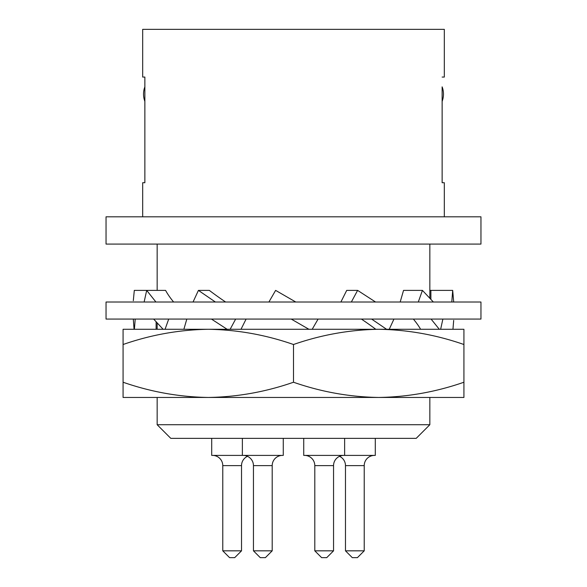 <?xml version="1.0" encoding="UTF-8"?>
<svg xmlns="http://www.w3.org/2000/svg" width="587" height="587" viewBox="0 0 587 587"><rect width="100%" height="100%" fill="white"/><g stroke="black" fill="none" stroke-linecap="round" stroke-linejoin="round"><path stroke-width="0.88" d="M106.042 244.082L480.958 244.082L480.958 216.808L106.042 216.808L106.042 244.082M429.838 424.724L416.205 438.357L170.795 438.357L157.162 424.724L429.838 424.724L429.838 397.458M157.162 424.724L157.162 397.458M142.678 216.808L142.678 182.726L144.864 182.726L144.864 101.368A20.45 20.45 0 0 1 144.864 86.854L144.864 77.066L142.678 77.066L142.678 29.35L444.322 29.35L444.322 77.066L442.136 77.066L444.322 77.066M442.136 182.726L442.136 101.368A20.45 20.45 0 0 0 442.136 86.854L442.136 182.726L444.322 182.726L442.136 182.726M444.322 216.808L444.322 182.726M142.678 77.066L144.864 77.066L144.864 182.726L142.678 182.726M215.385 302.019L198.421 290.382L209.324 290.382A139.743 34.934 -153.4 0 0 225.613 302.019M211.702 438.357L211.702 455.402L283.272 455.402L283.272 438.357M241.521 550.833L234.705 557.65L229.59 557.65L222.774 550.833L241.521 550.833L241.521 465.623A10.228 10.228 0 0 1 247.487 456.326M222.774 550.833L222.774 465.623A10.228 10.228 0 0 0 212.553 455.402M242.372 455.402L242.372 438.357M253.452 465.623L272.199 465.623A10.228 10.228 0 0 1 282.42 455.402A10.228 10.228 0 0 0 272.199 465.623L272.199 550.833L253.452 550.833L253.452 465.623A10.228 10.228 0 0 0 243.223 455.402M253.452 550.833L260.268 557.65L265.383 557.65L272.199 550.833M303.728 438.357L303.728 455.402L375.298 455.402L375.298 438.357M364.226 550.833L357.41 557.65L352.295 557.65L345.479 550.833L364.226 550.833L364.226 465.623A10.228 10.228 0 0 1 374.447 455.402M345.479 550.833L345.479 465.623A10.228 10.228 0 0 0 339.513 456.326A10.228 10.228 0 0 0 333.548 465.623A10.228 10.228 0 0 1 343.777 455.402M344.628 455.402L344.628 438.357M314.801 550.833L333.548 550.833L326.732 557.65L321.617 557.65L314.801 550.833L314.801 465.623A10.228 10.228 0 0 0 304.58 455.402M333.548 550.833L333.548 465.623L314.801 465.623M157.162 329.285L157.162 323.077M157.162 290.382L157.162 244.082M429.838 298.005L429.838 244.082M293.5 344.51L293.5 382.232C265.662 391.925 237.258 397.003 208.29 397.458C179.321 397.003 150.918 391.925 123.079 382.232L123.079 397.458L463.921 397.458L463.921 344.51C436.082 334.817 407.679 329.747 378.71 329.285C349.742 329.747 321.338 334.817 293.5 344.51C265.662 334.817 237.258 329.747 208.29 329.285C179.321 329.747 150.918 334.817 123.079 344.51L123.079 329.285L227.132 329.285L211.437 319.064M123.079 382.232L123.079 344.51M293.5 382.232C321.338 391.925 349.742 397.003 378.71 397.458C407.679 397.003 436.082 391.925 463.921 382.232M208.29 329.285L463.921 329.285L463.921 344.51M241 329.285L246.107 319.064M235.658 319.064L230.141 329.285M106.042 302.019L480.958 302.019L480.958 319.064L106.042 319.064L106.042 302.019M308.931 329.285L291.218 319.064M295.782 302.019L275.626 290.382L268.905 302.019M318.095 319.064L312.196 329.285M375.563 302.019L357.615 290.382L351.342 302.019M340.893 302.019L346.712 290.382L357.615 290.382M393.95 319.064L389.24 329.285M420.622 329.285A139.743 60.512 -163.9 0 0 413.365 319.064M439.303 329.285L431.078 319.064M433.36 302.019L422.427 290.382L403.54 290.382L400.18 302.019M418.289 302.019L422.427 290.382M442.884 319.064L440.632 329.285M453.692 302.019L452.694 290.382L451.792 302.019M429.838 290.382L452.694 290.382M430.887 290.382L430.887 299.172M452.951 329.285L453.692 320.377M375.805 329.285A139.743 34.934 -153.4 0 0 361.387 319.064M386.584 329.285L371.615 319.064M134.049 329.285L133.308 319.064M156.113 329.285L156.113 321.911M133.308 300.705L134.306 290.382L146.699 290.382L155.922 302.019M135.208 319.064L134.401 329.285M144.116 302.019L146.699 290.382L165.578 290.382A139.743 60.512 -163.9 0 0 173.635 302.019M183.87 329.285L186.82 319.064M168.711 319.064L165.064 329.285M163.127 329.285L153.64 319.064M193.05 302.019L198.421 290.382M222.774 465.623L241.521 465.623M345.479 465.623L364.226 465.623"/></g></svg>
